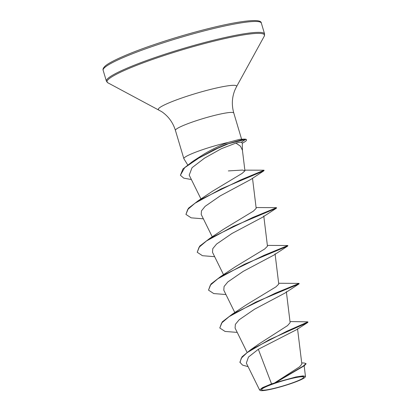 <?xml version="1.0" encoding="UTF-8"?>
<svg xmlns="http://www.w3.org/2000/svg" width="411" height="411" viewBox="0 0 411 411"><rect width="100%" height="100%" fill="white"/><g stroke="black" fill="none" stroke-linecap="round" stroke-linejoin="round"><path stroke-width="0.62" d="M290.346 383.612A22.004 2.481 -16.6 0 1 263.364 390.188A22.004 2.481 -16.6 0 1 273.223 383.92A22.004 2.481 -16.6 0 1 274.938 383.319A22.004 2.481 -16.6 0 1 290.772 378.69A22.004 2.481 -16.6 0 1 303.739 377.293A22.004 2.481 -16.6 0 1 290.346 383.612M290.896 383.622A23.581 2.661 -16.6 0 1 260.276 390.45A23.581 2.661 -16.6 0 1 274.384 383.309A23.581 2.661 -16.6 0 1 305.178 377.067A23.581 2.661 -16.6 0 1 290.896 383.622M260.276 390.45L259.618 390.013L262.49 387.635L271.532 383.869L274.384 383.067L299.64 366.771L301.844 364.033L297.538 328.743M242.464 150.575L242.259 142.848L241.221 142.293C240.132 142.144 238.365 142.417 235.914 143.1L240.476 146.188L242.423 150.231L244.935 170.806L242.536 170.056L228.362 170.914M242.274 143.28L244.252 142.129A29.438 3.324 163.4 0 0 246.508 139.987A29.438 3.324 163.4 0 0 245.501 139.473L241.221 142.293M191.398 179.561L183.743 178.138L180.403 175.256L182.931 168.988L192.682 161.4L204.072 154.053C211.999 149.352 219.942 145.499 227.889 142.499A30.445 3.437 163.4 0 0 202.366 149.748A30.445 3.437 163.4 0 0 183.851 158.651A30.445 3.437 163.4 0 0 183.892 158.749L187.668 164.862M199.047 157.208A30.445 3.437 163.4 0 0 200.106 156.966M289.996 321.566L307.469 321.834L307.952 322.245L307.608 322.584L296.706 329.612L258.334 349.288L271.532 383.869M307.86 321.926L287.042 331.138L250.643 349.776L259.444 343.632L287.525 325.62L290.13 322.645L286.349 291.646M237.234 332.407L225.043 331.436L219.798 327.993L222.3 321.834L232.23 314.215L246.841 304.51L275.992 286.837L278.756 284.078L275.062 253.782M225.947 294.543L213.756 293.572L208.511 290.13L211.013 283.97L220.943 276.351L235.554 266.647L264.705 248.979L267.469 246.215L263.77 215.924M214.66 256.685L202.469 255.709L197.223 252.272L199.725 246.107L209.656 238.493L224.267 228.783L253.417 211.115L256.181 208.351L252.513 178.292M203.373 218.822L191.182 217.845L185.936 214.408L188.438 208.249L198.369 200.63L212.98 190.92L242.13 173.385L244.93 170.806M235.914 143.1L221.334 148.72L204.519 158.148L192.045 167.688L189.204 175.117L200.969 198.981M185.936 214.408L187.683 209.523L194.973 203.25L221.175 188.875L263.944 170.76L250.838 179.443L220.204 195.893L205.135 206.327L201.477 210.838L201.22 214.46L212.256 236.839M197.223 252.272L199.037 247.304L206.548 240.913L233.35 226.322L276.439 208.182L262.49 217.291L231.958 233.489L216.551 244.072L212.785 248.65L212.508 252.318L223.543 274.702M208.511 290.13L210.324 285.167L217.835 278.776L244.637 264.181L287.726 246.045L273.772 255.154L243.245 271.352L227.838 281.931L224.072 286.508L223.8 290.181L234.83 312.565M219.798 327.993L221.611 323.025L229.122 316.64L255.925 302.044L299.013 283.909L285.064 293.012L254.532 309.216L239.13 319.794L235.364 324.366L235.082 328.045L247.047 352.309M258.334 349.288L248.455 357.061L246.348 363.108L259.618 390.013M301.71 362.903L304.176 363.005L305.969 363.55L306.067 363.863L304.289 365.759L275.817 382.497L296.033 376.949L302.892 375.906L305.46 376.399L305.178 377.067M250.643 349.776L242.017 356.805L239.896 362.219L242.547 365.112L248.095 366.643M305.969 363.55L303.261 366.057L274.384 383.067M307.608 322.584L269.066 339.82L247.109 352.648L241.262 358.187L239.993 362.538M304.289 365.759L274.456 383.021M275.817 382.497L276.084 382.266M192.682 161.4L213.823 149.82L225.973 144.353L243.975 139.118L239.592 139.344L227.889 142.499M232.23 314.215L275.303 293.197L299.116 283.39L278.658 283.256M220.943 276.351L264.016 255.334L287.828 245.531L267.371 245.393M209.656 238.493L252.729 217.476L276.541 207.668L256.084 207.529M198.369 200.63L240.795 179.879L264.078 170.205L244.853 170.133M243.975 139.118L245.408 139.159L245.501 139.473L228.501 143.716L217.532 148.392L198.796 158.076L184.652 167.719L180.403 175.256M299.013 283.909L299.116 283.39M287.726 246.045L287.828 245.531M276.439 208.182L276.541 207.668M263.944 170.76L264.078 170.205M246.508 139.987L246.415 139.673A29.438 3.324 163.4 0 0 245.408 139.159M103.135 70.26A82.544 9.314 -16.6 0 1 153.339 46.13A82.544 9.314 -16.6 0 1 261.345 23.098L264.586 33.979A82.544 9.314 -16.6 0 0 156.581 57.016A82.544 9.314 -16.6 0 0 106.382 81.147L103.135 70.26C102.683 69.212 103.315 67.866 105.031 66.228C109.09 62.118 128.114 53.445 153.375 44.881C180.491 35.562 213.422 26.638 234.753 22.831C252.477 19.728 261.339 19.82 261.345 23.098M183.851 158.651L175.425 130.395C172.918 122.411 168.305 116.143 161.59 111.592L107.831 82.786A82.154 9.273 -16.6 0 1 156.987 57.915A82.154 9.273 -16.6 0 1 264.273 36.153L264.586 33.979M158.738 109.891A40.843 4.608 -16.6 0 1 183.178 97.52A40.843 4.608 -16.6 0 1 236.52 86.7L264.273 36.153M175.425 130.395A30.445 3.437 -16.6 0 1 193.946 121.497A30.445 3.437 -16.6 0 1 233.782 112.999C231.511 104.944 231.938 97.176 235.066 89.685L236.52 86.7M107.831 82.786L106.382 81.147M304.171 365.841L305.46 376.399M241.606 139.242L233.782 112.999"/></g></svg>
